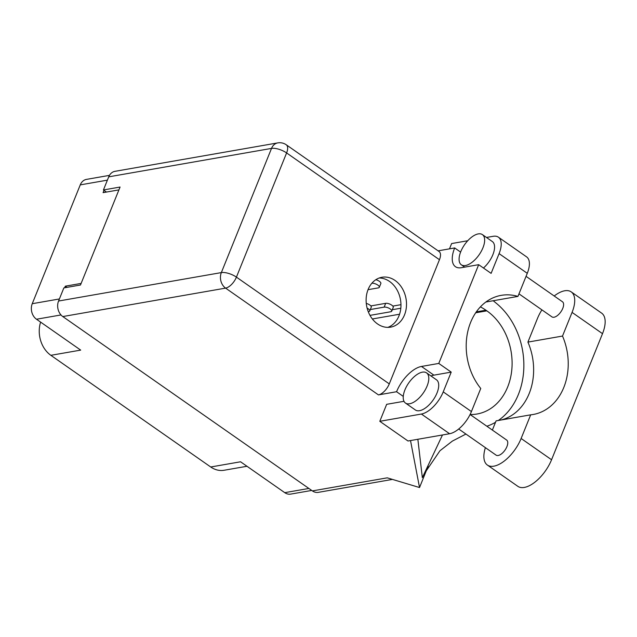 <?xml version="1.0" encoding="UTF-8"?>
<svg xmlns="http://www.w3.org/2000/svg" width="637" height="637" viewBox="0 0 637 637"><rect width="100%" height="100%" fill="white"/><g stroke="black" fill="none" stroke-linecap="round" stroke-linejoin="round"><path stroke-width="0.96" d="M104.014 190.359L103.09 192.645L118.92 189.882M107.39 180.144L80.254 184.889L32.248 303.706L59.384 298.96M81.13 283.417L65.3 286.18L64.656 287.773M61.001 314.949L36.492 319.233L80.692 350.111L50.864 355.319L210.728 466.993L240.563 461.785L284.763 492.664L308.873 488.452M246.973 466.268L224.105 470.257A25.775 20.392 -99.9 0 1 210.728 466.993M50.864 355.319A25.775 20.392 -99.9 0 1 40.609 322.107M65.3 286.18L66.989 287.367M311.716 490.434L290.687 494.105A11.41 9.029 -99.9 0 1 284.763 492.664M80.254 184.889A11.41 9.029 -99.9 0 1 86.489 179.379L109.46 175.366M36.492 319.233A11.41 9.029 -99.9 0 1 32.248 303.706M501.08 419.998A55.96 44.279 80.1 0 0 527.914 342.101L537.469 318.444A28.713 13.799 124.9 0 1 541.896 309.861M554.198 295.998A28.713 13.799 124.9 0 1 564.724 290.775A28.713 13.799 124.9 0 1 571.214 291.881A28.713 13.799 124.9 0 1 572.066 312.401L562.511 336.057L527.914 342.101M409.623 403.762A18.409 8.846 -55.1 0 0 425.412 389.565A18.409 8.846 -55.1 0 0 426.551 372.868A18.409 8.846 -55.1 0 0 422.395 372.159A18.409 8.846 -55.1 0 0 406.605 386.356A18.409 8.846 -55.1 0 0 405.466 403.054A18.409 8.846 -55.1 0 0 409.623 403.762M405.466 403.054L415.396 409.989A18.409 8.846 -55.1 0 0 419.552 410.698A18.409 8.846 -55.1 0 0 435.334 396.501A18.409 8.846 -55.1 0 0 436.472 379.803L426.551 372.868M465.48 265.51A18.409 8.846 -55.1 0 0 481.269 251.312A18.409 8.846 -55.1 0 0 482.408 234.615A18.409 8.846 -55.1 0 0 478.252 233.906A18.409 8.846 -55.1 0 0 462.462 248.104A18.409 8.846 -55.1 0 0 461.323 264.801A18.409 8.846 -55.1 0 0 465.48 265.51M483.451 268.018A18.409 8.846 -55.1 0 0 492.329 241.55L482.408 234.615M395.083 280.479A25.313 20.026 80.1 0 0 381.953 277.27A25.313 20.026 80.1 0 0 366.243 297.304A25.313 20.026 80.1 0 0 377.534 323.93A25.313 20.026 80.1 0 0 390.664 327.139A25.313 20.026 80.1 0 0 406.374 307.106A25.313 20.026 80.1 0 0 395.083 280.479M379.222 278.003A25.313 20.026 -99.9 0 1 389.541 281.45A25.313 20.026 -99.9 0 1 400.944 306.325A25.313 20.026 -99.9 0 1 387.845 327.378M526.058 276.339L562.495 301.795A9.205 4.427 124.9 0 1 561.93 310.139A9.205 4.427 124.9 0 1 554.031 317.234A9.205 4.427 124.9 0 1 551.953 316.884L518.98 293.848M480.394 306.883A55.96 44.279 -99.9 0 1 485.912 310.195L486.843 310.848A55.96 44.279 -99.9 0 1 511.806 369.715A55.96 44.279 -99.9 0 1 477.065 414.002A55.96 44.279 -99.9 0 1 470.098 414.52L506.638 440.04A9.205 4.427 124.9 0 1 506.073 448.392A9.205 4.427 124.9 0 1 498.174 455.487A9.205 4.427 124.9 0 1 496.096 455.137L458.696 429.004M403.985 401.302L386.667 404.32L379.803 421.304L421.391 414.042A23.012 11.06 -55.1 0 0 443.233 391.874L471.42 411.566A23.012 11.06 124.9 0 1 449.579 433.733L421.391 414.042M431.002 375.981A26.228 12.605 124.9 0 1 433.916 375.145L451.211 372.119L443.233 391.874M499.089 253.622A23.012 11.06 -55.1 0 0 498.405 237.179L526.592 256.87A23.012 11.06 124.9 0 1 527.277 273.313L499.089 253.622L491.111 273.369L478.674 264.681L438.774 363.432L421.471 366.458A26.228 12.605 -55.1 0 0 396.572 391.731L378.442 394.9L225.594 288.123L62.8 316.557L312.393 490.912L387.248 477.838L419.528 487.536L410.515 440.557M498.405 237.179A23.012 11.06 -55.1 0 0 493.205 236.295L486.485 237.466M449.483 248.852L451.625 243.557L467.741 240.738M527.277 273.313L517.945 296.412L485.872 302.018M417.856 439.275L422.339 477.654L442.476 434.975M428.144 466.196L419.528 487.536M517.945 296.412A55.96 44.279 80.1 0 0 501.231 295.353A55.96 44.279 80.1 0 0 467.709 331.861A55.96 44.279 80.1 0 0 480.752 388.459L471.42 411.566M379.803 421.304L407.998 440.995L449.579 433.733M62.8 316.557A11.41 9.029 -99.9 0 1 58.556 301.03L221.342 272.596L271.521 148.405L108.728 176.839L103.433 189.953L106.451 192.055M103.433 189.953L120.067 187.047L80.485 285.01L63.851 287.916L58.556 301.03M392.472 479.406L318.317 492.353A11.41 9.029 -99.9 0 1 312.393 490.912M108.728 176.839A11.41 9.029 -99.9 0 1 114.971 171.329L277.764 142.895A11.41 9.029 -99.9 0 0 271.521 148.405A11.41 4.316 22 0 1 286.602 152.936L236.423 277.127L389.279 383.896A11.41 5.486 124.9 0 1 378.442 394.9M439.45 259.713L286.602 152.936A11.41 5.486 -55.1 0 0 286.26 144.782L439.116 251.551A11.41 5.486 124.9 0 1 439.45 259.713L389.279 383.896M460.599 252.093L454.667 247.944L438.097 250.843M403.261 396.397L396.572 391.731M451.211 372.119L438.774 363.432M454.667 247.944A26.228 12.605 -55.1 0 0 455.447 266.696A26.228 12.605 -55.1 0 0 461.371 267.699L478.674 264.681M486.867 426.233A69.027 54.615 80.1 0 0 495.514 422.283M498.341 420.476A69.027 54.615 80.1 0 0 496.518 303.451L493.213 300.736M571.214 291.881L601.647 313.141A28.713 13.799 124.9 0 1 602.506 333.661L551.562 459.747A28.713 13.799 124.9 0 1 517.817 486.31L487.377 465.05A28.713 13.799 124.9 0 1 485.394 447.66M492.369 430.071L496.088 420.874L530.685 414.83L521.122 438.487A28.713 13.799 124.9 0 1 487.377 465.05M530.685 414.83A55.96 44.279 80.1 0 0 533.193 414.48A55.96 44.279 80.1 0 0 562.511 336.057M372.366 318.97L399.566 314.224M400.816 308.228L392.32 309.709M400.96 304.677L392.83 306.094M368.035 289.684L378.354 287.884A4.602 1.744 -158 0 0 379.318 287.295A4.602 1.744 -158 0 0 376.905 284.524A4.602 1.744 -158 0 0 371.849 283.242M379.318 287.295L380.846 283.505A4.602 1.744 -158 0 0 375.846 279.699M368.258 311.676L368.783 311.581A4.602 1.744 -158 0 0 369.739 310.991A4.602 1.744 -158 0 0 367.111 308.109M369.739 310.991L371.267 307.201A4.602 1.744 -158 0 0 366.267 303.403M369.993 315.379L390.768 311.748A4.602 1.744 -158 0 0 391.731 311.159A4.602 1.744 -158 0 0 389.239 308.348A4.602 1.744 -158 0 0 384.151 307.13L370.328 309.542M391.731 311.159L393.26 307.368A4.602 1.744 -158 0 0 390.776 304.558A4.602 1.744 -158 0 0 385.688 303.331L370.838 305.927M476.325 311.867L485.912 310.195M475.688 312.791L486.843 310.848M225.594 288.123A11.41 5.486 -55.1 0 0 236.423 277.127A11.41 4.316 22 0 0 221.342 272.596A11.41 9.029 80.1 0 0 225.594 288.123M433.916 375.145L421.471 366.458M521.122 438.487L551.562 459.747M572.066 312.401L602.506 333.661M384.151 307.13L385.688 303.331M465.918 434.052L452.381 441.083L439.952 450.749L423.987 474.159M286.26 144.782A11.41 11.41 0 0 0 277.764 142.895M461.323 264.801L464.66 267.126"/></g></svg>
